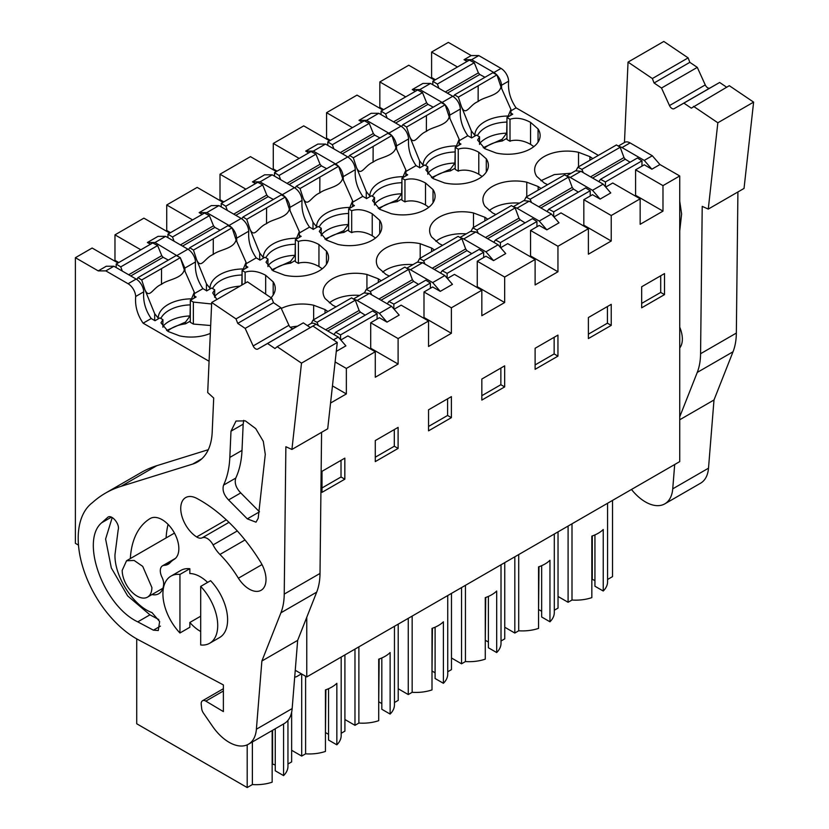 <?xml version="1.0" encoding="UTF-8"?>
<svg xmlns="http://www.w3.org/2000/svg" width="829" height="829" viewBox="0 0 829 829"><rect width="100%" height="100%" fill="white"/><g stroke="black" fill="none" stroke-linecap="round" stroke-linejoin="round"><path stroke-width="1.24" d="M607.574 503.265L607.574 581.761A31.854 18.393 180 0 1 603.243 591.025L603.243 529.503A31.854 18.393 0 0 1 591.833 536.104L591.833 597.626A31.854 18.393 180 0 1 572 600.03L568.093 602.279L558.031 596.476M612.538 500.405L612.538 576.621L607.574 579.481M594.942 534.912L594.942 586.238L603.243 591.025M591.833 579.233L594.942 580.518M592.279 578.984L592.279 535.948M506.954 117.521L506.954 139.5L510.001 141.251L511.265 140.702C517.576 139.5 524.001 140.712 530.55 144.329L530.55 122.36C522.995 118.298 516.146 117.272 510.001 119.283L506.954 117.521L512.736 114.184L510.923 113.138M533.845 146.629L530.55 144.329M295.248 670.278L306.771 676.93L679.728 461.608L679.728 175.966L659.936 164.546L651.874 169.199L644.257 160.411L622.019 147.572A10.767 6.217 -120 0 0 619.045 146.557M644.257 160.411L652.33 155.759L630.081 142.909A10.767 6.217 -120 0 0 624.703 142.381L618.289 146.08M467.069 61.45L464.022 59.698L471.183 55.564L478.789 55.564L501.037 68.413A10.767 6.217 60 0 1 508.633 81.159C507.835 90.63 510.322 99.532 516.084 107.863L598.3 155.324M478.789 55.564L471.639 59.698L493.877 72.537A10.767 6.217 60 0 1 496.623 74.714M497.006 75.128A10.767 6.217 60 0 1 501.483 85.283L508.633 81.159M464.022 59.698L471.639 59.698M660.703 275.777L660.703 292.419L641.677 303.404M659.936 164.546L652.33 155.759M571.274 173.23L554.352 174.577L540.954 180.701M501.659 88.682L501.483 85.283M578.518 166.816L578.518 152.298A32.424 18.725 0 0 0 534.653 169.821A32.424 18.725 0 0 0 536.746 176.422L544.249 183.002L547.534 184.629M430.531 83.428L419.878 89.573L412.262 89.573L422.925 83.428L430.531 83.428L452.779 96.268C457.235 99.304 459.763 103.552 460.385 109.013C459.587 118.506 462.064 127.407 467.825 135.718L471.639 137.925L476.509 135.106L479.556 136.858L477.597 140.039L484.882 148.723L496.27 153.054A32.424 18.725 0 0 0 540.135 135.541A32.424 18.725 0 0 0 538.052 128.941L530.55 122.36M479.556 144.422L479.556 136.858M510.001 141.251L510.001 119.283M578.518 152.298L589.916 156.64L592.735 158.536M651.874 169.199L644.257 164.805L635.584 169.821L662.982 185.634L662.982 211.126L635.584 195.302L635.584 169.821M405.723 96.869L379.837 81.926L408.77 65.232L434.645 80.175M435.401 79.729L431.598 77.532L430.842 77.978M471.183 55.564L448.344 42.383L431.598 52.051L431.598 77.532M431.598 52.051L457.473 66.994M572 523.804L572 600.03M568.093 526.063L568.093 602.279M662.982 211.126L640.154 224.307L640.154 198.825L611.232 215.519L611.232 241.011L583.823 225.187L583.067 225.623M634.817 195.748L635.584 195.302M664.506 294.616L641.677 307.808L641.677 286.761L664.506 273.58L664.506 294.616L660.703 292.419M679.728 175.966L662.982 185.634M605.698 187.074L612.745 183.002L640.154 198.825M570.259 177.447L592.507 190.297L600.113 199.084L610.766 192.929L603.16 184.142L580.911 171.302L570.259 177.447A10.767 6.217 -120 0 0 567.285 176.432M566.528 175.966L575.533 170.764L580.911 171.302M281.269 308.45A32.424 18.725 180 0 1 313.642 305.227L325.041 309.559L327.859 311.455M366.926 288.979L366.926 274.461A32.424 18.725 180 0 0 323.061 291.984A32.424 18.725 180 0 0 325.144 298.585L332.657 305.165L335.942 306.792M366.926 274.461L378.325 278.803L381.143 280.699M420.199 258.223L420.199 243.705A32.424 18.725 180 0 0 376.345 261.218A32.424 18.725 180 0 0 378.428 267.829L385.931 274.409L389.226 276.026M420.199 243.705L431.598 248.037L434.417 249.933M473.483 227.457L473.483 212.949A32.424 18.725 180 0 0 429.619 230.462A32.424 18.725 180 0 0 431.702 237.063L439.215 243.643L442.499 245.27M473.483 212.949L484.882 217.281L487.701 219.177M526.767 196.701L526.767 182.183A32.424 18.725 180 0 0 482.903 199.696A32.424 18.725 180 0 0 484.986 206.307L492.488 212.887L495.783 214.514M526.767 182.183L538.156 186.515L540.974 188.421M486.291 172.028L486.291 158.816L478.789 152.246C471.245 148.184 464.395 147.158 458.24 149.168L455.194 147.407L460.976 144.07L459.173 143.023M486.291 158.816A32.424 18.725 180 0 1 488.385 165.427A32.424 18.725 180 0 1 444.52 182.94L433.121 178.608L425.837 169.914L427.795 166.743L424.749 164.981L419.723 167.893A36.486 21.067 180 0 1 419.681 167.686L419.878 167.8M362.035 122.091L358.988 120.34L371.164 113.304L378.78 113.304L401.018 126.153C405.474 129.179 408.003 133.428 408.624 138.899C407.827 148.391 410.314 157.292 416.075 165.603L419.681 167.686M433.018 202.784L433.018 189.582L425.515 183.002C417.961 178.94 411.111 177.914 404.956 179.924L401.92 178.173L407.702 174.826L405.889 173.779M433.018 189.582A32.424 18.725 180 0 1 435.101 196.183A32.424 18.725 180 0 1 391.236 213.706L379.837 209.364L372.563 200.68L374.511 197.499L371.475 195.748L366.439 198.649A36.486 21.067 180 0 1 366.397 198.442L366.594 198.566M308.751 152.857L305.704 151.096L317.89 144.07L325.496 144.07L347.745 156.909C352.19 159.945 354.729 164.194 355.34 169.655C354.553 179.157 357.03 188.059 362.791 196.359L366.397 198.442M379.734 233.55L379.734 220.338L372.231 213.758C364.687 209.706 357.838 208.68 351.683 210.69L348.636 208.929L354.418 205.592L352.615 204.545M379.734 220.338A32.424 18.725 180 0 1 381.817 226.949A32.424 18.725 180 0 1 337.963 244.462L326.564 240.13L319.279 231.436L321.237 228.265L318.191 226.504L313.155 229.415A36.486 21.067 180 0 1 313.113 229.198L313.321 229.322M255.477 183.613L252.43 181.862L264.606 174.826L272.223 174.826L294.461 187.675C298.917 190.701 301.445 194.95 302.067 200.421C301.269 209.913 303.756 218.815 309.518 227.125L313.113 229.198M326.46 264.306L326.46 251.104L318.947 244.524C311.403 240.462 304.554 239.436 298.399 241.446L295.352 239.685L301.145 236.348L299.331 235.301M326.46 251.104A32.424 18.725 180 0 1 328.543 257.705A32.424 18.725 180 0 1 284.679 275.218L273.28 270.886L266.005 262.202L267.954 259.021L264.907 257.27L259.881 260.171A36.486 21.067 180 0 1 259.84 259.964L260.037 260.088M202.193 214.379L199.147 212.618L211.333 205.592L218.939 205.592L241.187 218.431C245.633 221.467 248.172 225.716 248.783 231.177C247.995 240.679 250.472 249.581 256.234 257.881L259.84 259.964M273.176 295.072L273.176 281.86L265.674 275.28C258.13 271.228 251.27 270.202 245.125 272.202L242.078 270.451L247.861 267.114L246.058 266.068M273.176 281.86A32.424 18.725 180 0 1 275.259 288.471A32.424 18.725 180 0 1 271.01 297.725M150.432 244.254L147.386 242.503L158.049 236.348L165.655 236.348L187.903 249.197A10.767 6.217 60 0 1 195.509 261.943C194.711 271.435 197.198 280.337 202.96 288.637L206.556 290.72A36.486 21.067 180 0 0 206.597 290.927L211.633 288.026L214.68 289.787L212.721 292.958L216.866 299.487M190.318 300.336L190.318 322.305L193.364 324.056L193.364 302.088L190.318 300.336L196.1 296.989L194.297 295.943M193.364 302.088L211.633 303.984M210.317 333.413A32.424 18.725 180 0 1 179.644 335.869L168.246 331.527L160.961 322.844L162.919 319.662L159.873 317.911L155.002 320.719L151.199 318.523C145.438 310.222 142.961 301.321 143.749 291.818A10.767 6.217 60 0 0 136.153 279.072L128.08 283.736A10.767 6.217 60 0 1 135.687 296.481L143.749 291.818M209.084 361.257L143.127 323.186C137.365 314.875 134.889 305.974 135.687 296.481M449.909 118.568L449.722 115.169L460.385 109.013M419.878 89.573L442.126 102.423A10.767 6.217 60 0 1 444.872 104.599M445.256 105.003A10.767 6.217 60 0 1 449.722 115.169M412.262 89.573L415.308 91.335M78.486 545.13L75.387 543.347L75.387 257.705L92.133 248.037L118.008 262.98M169.769 233.094L143.894 218.151L114.972 234.856L114.972 260.347L114.205 260.783M223.053 202.338L197.167 187.395L166.722 204.97L166.722 230.462L165.966 230.897M276.326 171.572L250.451 156.64L220.006 174.214L220.006 199.696L219.239 200.141M329.61 140.816L303.725 125.873L273.28 143.448L273.28 168.94L272.523 169.375M382.884 110.06L357.009 95.117L326.564 112.692L326.564 138.184L325.807 138.619M379.837 81.926L379.837 107.418L379.081 107.853M340.823 339.994L347.879 335.921L375.278 351.745L346.356 368.439L346.356 393.93L332.46 385.91M330.553 403.049L346.356 393.93M306.771 676.93L306.771 617.263M553.938 216.96L560.995 212.887L588.393 228.7L588.393 254.192L611.232 241.011M588.393 228.7L557.948 246.275L557.948 271.767L530.55 255.943L529.783 256.389M500.664 247.716L507.711 243.643L535.109 259.467L535.109 284.948L557.948 271.767M535.109 259.467L504.664 277.041L504.664 302.533L477.266 286.71L476.509 287.145M447.38 278.471L454.437 274.399L481.836 290.223L481.836 315.714L504.664 302.533M481.836 290.223L451.39 307.797L451.39 333.289L423.992 317.466L423.225 317.911M394.096 309.238L401.153 305.165L428.552 320.989L428.552 346.47L451.39 333.289M428.552 320.989L398.107 338.564L398.107 364.045L370.708 348.232L369.952 348.667M375.278 351.745L375.278 377.236L398.107 364.045M481.836 379.04L481.836 400.086L504.664 386.905L504.664 365.858L481.836 379.04M398.107 448.427L398.107 427.381L375.278 440.562L375.278 461.608L398.107 448.427L394.303 446.23L375.278 457.214M535.109 348.284L535.109 369.319L557.948 356.138L557.948 335.103L535.109 348.284M611.232 325.382L611.232 304.336L588.393 317.528L588.393 338.564L611.232 325.382L607.419 323.186L588.393 334.17M451.39 396.625L428.552 409.806L428.552 430.842L451.39 417.661L451.39 396.625M344.833 479.183L321.994 492.364L321.994 471.328L344.833 458.147L344.833 479.183L341.02 476.986L341.02 460.344M600.113 199.084L592.507 194.691L583.823 199.696L611.232 215.519M592.507 190.297L603.16 184.142M272.15 730.546L272.15 782.182A31.854 18.393 180 0 1 252.379 784.555L247.197 787.55L136.723 723.769L136.723 638.879M291.642 712.225L291.642 761.892L287.953 764.017M287.953 720.38L287.953 766.297A31.854 18.393 180 0 1 283.58 775.602L283.58 723.945M275.259 728.753L275.259 770.794L283.58 775.602M272.15 763.81L275.259 765.084M272.596 763.55L272.596 730.287M252.379 741.965L252.379 784.555M247.197 744.867L247.197 787.55M128.08 283.736L105.832 270.886L98.226 270.886L75.387 257.705M105.832 270.886L113.905 266.233L106.288 266.233L98.226 270.886M118.775 262.544L114.972 260.347M140.847 249.798L114.972 234.856M193.364 324.056L210.67 325.528M113.905 266.233L136.153 279.072M335.113 361.952L346.356 368.439M321.994 487.97L341.02 476.986M162.919 327.227L162.919 319.662M185.033 271.487L184.857 268.088L180.38 257.933M179.986 257.518L155.002 242.503L147.386 242.503M333.413 339.88L338.284 337.071L316.036 324.222A10.767 6.217 -120 0 0 310.657 323.693L307.362 325.59M338.284 337.071L345.9 345.859L336.284 351.403M165.655 236.348L155.002 242.503M482.084 176.504L478.789 174.214C472.25 170.598 465.825 169.385 459.515 170.577L458.24 171.137L455.194 169.375L455.194 147.407M427.795 174.308L427.795 166.743M458.24 149.168L458.24 171.137M379.837 107.418L383.651 109.615M326.564 112.692L352.439 127.635M358.988 120.34L366.594 120.34L378.78 113.304M366.594 120.34L388.842 133.179A10.767 6.217 60 0 1 391.589 135.355M391.972 135.769A10.767 6.217 60 0 1 396.449 145.925L408.624 138.899M396.625 149.324L396.449 145.925M513.255 206.722L523.773 200.649L529.161 201.178L551.399 214.027L559.015 222.814L546.839 229.84L539.223 225.447L530.55 230.462L557.948 246.275M583.823 199.696L583.823 225.187M551.399 214.027L539.223 221.053L516.975 208.214A10.767 6.217 -120 0 0 514.001 207.198M546.839 229.84L539.223 221.053M607.419 306.533L607.419 323.186M519.514 203.105A32.424 18.725 0 0 0 489.193 210.587M518.716 554.57L518.716 630.786A31.854 18.393 180 0 0 538.56 628.382L538.56 566.87A31.854 18.393 0 0 0 549.959 560.269L549.959 621.791A31.854 18.393 180 0 0 554.3 612.527L554.3 534.021M514.819 556.819L514.819 633.045L504.757 627.232M518.716 630.786L514.819 633.045M558.031 531.866L558.031 608.092L554.3 610.248M549.959 621.791L541.658 616.994L541.658 565.668M538.56 609.999L538.995 566.715M538.995 609.74L541.658 611.284M428.8 207.271L425.515 204.97C418.966 201.354 412.541 200.141 406.231 201.343L404.956 201.903L401.92 200.141L401.92 178.173M374.511 205.064L374.511 197.499M404.956 179.924L404.956 201.903M326.564 138.184L330.367 140.381M273.28 143.448L299.165 158.391M305.704 151.096L313.321 151.096L325.496 144.07M313.321 151.096L335.569 163.945A10.767 6.217 60 0 1 338.315 166.121M338.698 166.525A10.767 6.217 60 0 1 343.165 176.691L355.34 169.655M343.341 180.09L343.165 176.691M459.971 237.488L470.499 231.405L475.877 231.944L498.125 244.783L505.731 253.57L493.556 260.607L485.949 256.213L477.266 261.218L504.664 277.041M530.55 230.462L530.55 255.943M498.125 244.783L485.949 251.819L463.701 238.97A10.767 6.217 -120 0 0 460.727 237.954M493.556 260.607L485.949 251.819M535.109 364.926L554.145 353.942L554.145 337.299M557.948 356.138L554.145 353.942M466.23 233.871A32.424 18.725 0 0 0 435.919 241.343M465.442 585.326L465.442 661.552A31.854 18.393 180 0 0 485.276 659.148L485.276 597.626A31.854 18.393 0 0 0 496.685 591.025L496.685 652.547A31.854 18.393 180 0 0 501.017 643.283L501.017 564.787M461.535 587.585L461.535 663.801L451.473 657.988M465.442 661.552L461.535 663.801M504.757 562.632L504.757 638.848L501.017 641.004M496.685 652.547L488.385 647.76L488.385 596.424M485.276 640.755L485.711 597.471M485.711 640.506L488.385 642.04M375.527 238.027L372.231 235.737C365.693 232.12 359.258 230.908 352.947 232.099L351.683 232.659L348.636 230.897L348.636 208.929M321.237 235.83L321.237 228.265M351.683 210.69L351.683 232.659M273.28 168.94L277.093 171.137M220.006 174.214L245.881 189.157M252.43 181.862L260.037 181.862L272.223 174.826M260.037 181.862L282.285 194.701A10.767 6.217 60 0 1 285.031 196.877M285.414 197.292A10.767 6.217 60 0 1 289.891 207.447L302.067 200.421M290.067 210.846L289.891 207.447M406.697 268.244L417.215 262.171L422.593 262.7L444.841 275.549L452.458 284.337L440.272 291.362L432.665 286.969L423.992 291.984L451.39 307.797M477.266 261.218L477.266 286.71M444.841 275.549L432.665 282.575L410.417 269.736A10.767 6.217 -120 0 0 407.443 268.72M440.272 291.362L432.665 282.575M481.836 395.692L500.861 384.708L500.861 368.055M504.664 386.905L500.861 384.708M412.956 264.627A32.424 18.725 0 0 0 382.635 272.109M412.158 616.092L412.158 692.308A31.854 18.393 180 0 0 432.002 689.904L432.002 628.382A31.854 18.393 0 0 0 443.401 621.791L443.401 683.303A31.854 18.393 180 0 0 447.743 674.039L447.743 595.543M408.262 618.341L408.262 694.557L398.2 688.754M412.158 692.308L408.262 694.557M451.473 593.388L451.473 669.614L447.743 671.77M443.401 683.303L435.101 678.516L435.101 627.19M432.002 671.521L432.437 628.237M432.437 671.262L435.101 672.806M322.243 268.793L318.947 266.492C312.409 262.876 305.984 261.663 299.673 262.866L298.399 263.415L295.352 261.663L295.352 239.685M267.954 266.586L267.954 259.021M298.399 241.446L298.399 263.415M220.006 199.696L223.809 201.893M166.722 204.97L192.608 219.913M199.147 212.618L206.763 212.618L218.939 205.592M206.763 212.618L229.011 225.467A10.767 6.217 60 0 1 231.747 227.643M232.141 228.048A10.767 6.217 60 0 1 236.607 238.213L248.783 231.177M236.783 241.612L236.607 238.213M353.413 299.01L363.941 292.927L369.319 293.466L391.568 306.305L399.174 315.093L386.998 322.129L379.381 317.735L370.708 322.74L398.107 338.564M423.992 291.984L423.992 317.466M391.568 306.305L379.381 313.341L357.144 300.492A10.767 6.217 -120 0 0 354.17 299.476M386.998 322.129L379.381 313.341M428.552 426.448L447.587 415.464L447.587 398.822M451.39 417.661L447.587 415.464M359.672 295.393A32.424 18.725 0 0 0 329.362 302.865M358.884 646.848L358.884 723.064A31.854 18.393 180 0 0 378.718 720.67L378.718 659.148A31.854 18.393 0 0 0 390.127 652.547L390.127 714.07A31.854 18.393 180 0 0 394.459 704.805L394.459 626.309M354.978 649.097L354.978 725.323L344.916 719.51M358.884 723.064L354.978 725.323M398.2 624.154L398.2 700.37L394.459 702.526M390.127 714.07L381.817 709.272L381.817 657.946M378.718 702.277L379.154 658.993M379.154 702.028L381.817 703.562M214.68 297.352L214.68 289.787M245.125 272.202L245.125 283.176M242.078 284.938L242.078 270.451M166.722 230.462L170.536 232.659M370.708 322.74L370.708 348.232M394.303 429.577L394.303 446.23M297.435 326.201A32.424 18.725 0 0 0 290.285 327.31M305.6 676.257L305.6 753.83A31.854 18.393 180 0 0 325.445 751.426L325.445 689.904A31.854 18.393 0 0 0 336.843 683.303L336.843 744.825A31.854 18.393 180 0 0 341.175 735.561L341.175 657.065M301.694 673.998L301.694 756.079L291.642 750.276M305.6 753.83L301.694 756.079M344.916 654.91L344.916 731.126L341.175 733.292M336.843 744.825L328.543 740.038L328.543 688.712M325.445 733.043L325.88 689.759M325.88 732.784L328.543 734.328M301.445 673.853L296.948 676.454A6.124 3.534 120 0 1 294.699 677.024M122.195 570.373L126.547 560.767L134.143 560.456L142.723 566.383L151.883 587.502A20.994 12.114 60 0 1 147.531 597.118A20.994 12.114 60 0 1 131.365 591.491A20.994 12.114 60 0 1 122.195 570.373M200.701 644.972L200.701 586.404L210.587 580.694A38.745 22.373 60 0 1 227.612 619.802A38.745 22.373 60 0 1 219.592 637.542L209.696 643.252A38.745 22.373 60 0 1 200.701 644.972M179.945 632.993A38.745 22.373 60 0 1 162.919 593.875A38.745 22.373 60 0 1 170.95 576.134A38.745 22.373 60 0 1 179.945 574.424L179.945 632.993L189.841 627.273L189.841 622.465L200.701 616.196M179.945 574.424L189.841 568.715L189.841 573.523A33.367 19.264 60 0 1 199.54 576.362A33.367 19.264 60 0 1 207.633 582.404M200.701 586.404A38.745 22.373 60 0 1 217.716 625.522A38.745 22.373 60 0 1 209.696 643.252M170.95 576.134L180.836 570.425A38.745 22.373 60 0 1 189.841 568.715M705.261 84.921L669.49 105.573A4.3 2.487 60 0 0 674.122 108.692L709.893 88.04A4.3 2.487 60 0 1 705.261 84.921L697.293 67.377L689.842 62.341L688.132 57.885L663.811 41.45L628.04 62.102L624.465 142.515M709.893 88.04L719.645 82.475L726.65 87.211M737.914 191.965L736.349 333.071L700.578 353.724L702.215 206.369L708.267 209.084L744.038 188.432L753.613 102.122L729.292 85.688L691.324 108.164L683.873 103.128L674.122 108.692M736.349 333.071A75.346 43.502 60 0 1 733.023 351.776L713.997 399.982L708.505 468.188A38.745 22.373 60 0 1 700.588 483.193L664.817 503.845A38.745 22.373 60 0 1 631.48 489.462M688.132 57.885L652.361 78.537L628.04 62.102M689.842 62.341L654.071 82.993L652.361 78.537M654.071 82.993L661.511 88.029L697.293 67.377M669.49 105.573L661.511 88.029M719.645 82.475L683.873 103.128M753.613 102.122L717.841 122.775L693.51 106.34M708.267 209.084L717.841 122.775M700.578 353.724A75.346 43.502 60 0 1 697.251 372.428L679.728 416.832M713.997 399.982L679.728 419.775M674.692 464.52L672.733 488.841A38.745 22.373 60 0 1 664.817 503.845M679.728 327.175A23.678 13.668 60 0 1 679.728 347.952M679.728 231.001L681.614 213.986L679.728 201.209M192.639 464.095A71.045 41.015 60 0 0 197.53 461.96A71.045 41.015 60 0 0 212.183 432.303L213.706 398.024L207.696 392.552L211.696 302.471L236.016 318.906L237.726 323.372L245.177 328.398L253.156 345.942A4.3 2.487 60 0 0 257.778 349.071L267.539 343.507L274.979 348.532L277.176 346.709L301.497 363.143L291.922 449.453L285.87 446.738L284.233 594.092A75.346 43.502 60 0 1 280.917 612.797L261.881 661.014L256.389 729.219A38.745 22.373 60 0 1 248.472 744.214A38.745 22.373 60 0 1 212.566 726.349L203.468 713.147A6.456 3.73 60 0 1 201.696 708.65L201.229 704.453A6.456 3.73 60 0 1 202.525 700.743A6.456 3.73 60 0 1 205.83 701.116L223.374 711.593L223.374 684.92L138.37 639.781A81.802 47.232 60 0 1 83.884 570.466A81.802 47.232 60 0 1 92.433 502.643A226.048 130.505 60 0 1 105.47 493.131A226.048 130.505 60 0 1 121.055 486.333L192.639 464.095L201.83 458.789M200.701 631.501A33.367 19.264 60 0 1 189.841 622.465M238.389 578.207A79.657 45.989 60 0 0 219.934 554.456A23.678 13.668 60 0 1 213.063 544.922A10.767 6.217 60 0 0 202.152 537.834A10.767 6.217 60 0 1 196.66 536.943A23.678 13.668 60 0 1 181.862 516.042A23.678 13.668 60 0 1 185.644 497.597A23.678 13.668 60 0 1 196.856 498.416A127.003 73.325 60 0 1 260.513 561.948A23.678 13.668 60 0 1 261.104 590.289A23.678 13.668 60 0 1 238.389 578.207L261.995 564.58M130.329 558.58A99.024 57.17 60 0 1 142.609 524.757A99.024 57.17 60 0 1 150.111 518.571A23.678 13.668 60 0 1 150.256 518.488A23.678 13.668 60 0 1 173.862 532.031A23.678 13.668 60 0 1 174.08 559.42A51.667 29.834 60 0 0 170.163 562.653A23.678 13.668 60 0 1 168.225 564.217A23.678 13.668 60 0 1 164.308 565.316L172.09 560.818M151.945 594.569A23.678 13.668 60 0 0 158.774 593.73A23.678 13.668 60 0 0 163.634 584.341A10.767 6.217 60 0 0 161.976 577.212A10.767 6.217 60 0 1 162.525 565.813A10.767 6.217 60 0 1 164.308 565.316M230.99 431.194L229.83 457.421C229.343 468.002 227.26 477.235 223.571 485.12C222.131 490.001 223.799 494.944 228.576 499.939L247.311 518.861L256.006 522.187L258.192 518.28L265.28 454.354L263.29 441.329L255.705 428.583L245.332 420.863L236.016 421.039L230.99 431.194L243.166 424.168L242.006 450.396C241.519 460.976 239.436 470.209 235.757 478.095C234.317 482.975 235.985 487.918 240.752 492.913L259.487 511.825M137.759 621.864L153.406 630.175L158.277 630.527L159.624 621.512L151.966 612.579C133.334 605.958 114.361 576.331 114.972 554.767L118.164 529.918C120.236 524.208 111.428 513.731 107.635 517.42L101.635 522.788C79.998 541.036 103.584 605.75 137.759 621.864L149.935 614.838L158.785 619.532M105.47 493.131L141.241 472.478A226.048 130.505 60 0 1 156.826 465.68L208.307 449.691M211.696 302.471L247.467 281.819L271.788 298.253L236.016 318.906M237.726 323.372L273.508 302.709L271.788 298.253M245.177 328.398L280.948 307.746L273.508 302.709M257.778 349.071L293.549 328.408A4.3 2.487 60 0 1 288.927 325.289L280.948 307.746M267.539 343.507L303.31 322.854L310.315 327.579M293.549 328.408L303.31 322.854M277.176 346.709L312.947 326.056L337.268 342.491L301.497 363.143M291.922 449.453L327.704 428.8L337.268 342.491M321.579 432.334L320.015 573.44A75.346 43.502 60 0 1 316.688 592.144L297.663 640.361L292.16 708.567A38.745 22.373 60 0 1 284.243 723.562L248.472 744.214M261.881 661.014L297.663 640.361M166.101 537.917A99.024 57.17 60 0 1 168.08 524.394M243.736 420.344L243.166 424.168M112.216 517.545L105.604 539.047L111.314 567.948L127.645 595.896L149.935 614.838M641.978 166.132L641.978 160.857L637.418 158.007L600.517 179.313L598.839 181.655M620.185 147.272L581.906 169.365L577.865 167.209L616.455 144.94L620.185 147.272L623.988 157.551L590.538 176.857M592.621 178.059L625.253 159.22L623.988 157.551M625.253 159.22L630.102 162.235M581.906 169.365L583.243 172.65M600.517 179.313L605.439 181.945L641.978 160.857M605.439 181.945L605.439 186.784M577.865 167.209L576.165 170.484M471.318 137.728L471.318 130.878L475.266 135.821M506.954 138.267L502.167 141.023L502.167 139.251L506.685 133.148L506.954 119.708M502.167 139.251L483.234 147.686M507.731 117.076L510.923 109.438L500.965 87.004C498.623 96.04 484.24 96.537 478.115 101.521L478.178 85.791L458.333 97.138L454.603 94.817L453.359 96.63M478.105 101.532C469.432 104.91 465.919 116.962 461.484 106.744L471.318 130.878M432.821 84.745L432.821 81.232L437.37 84.071L438.924 88.268M461.484 106.744L458.333 97.138M454.603 94.817L492.882 72.714L496.934 74.879L478.178 85.791M484.986 77.284L479.753 74.486L478.385 72.869L445.318 91.957M437.37 84.071L474.271 62.766L478.385 72.869M474.271 62.766L469.349 60.134L432.821 81.232M502.167 141.023A27.989 16.155 0 0 0 484.291 148.381M510.923 115.231L510.923 109.438M496.934 74.879L500.965 87.004M590.217 196.007L590.217 190.732L585.657 187.893L548.767 209.198L547.088 211.53M568.425 177.147L530.156 199.25L526.104 197.084L564.694 174.826L568.425 177.147L572.228 187.427L538.788 206.742M540.86 207.944L573.502 189.095L572.228 187.427M573.502 189.095L578.341 192.121M530.156 199.25L531.482 202.525M548.767 209.198L553.689 211.83L590.217 190.732M553.689 211.83L553.689 216.659M526.104 197.084L524.405 200.359M419.557 167.613L419.557 160.764L423.515 165.696M455.194 168.152L450.416 170.909L450.416 169.126L454.934 163.023L455.194 149.593M450.416 169.126L431.474 177.572M455.971 146.961L459.173 139.324L449.204 116.879C446.862 125.925 432.489 126.422 426.355 131.407C417.671 134.795 414.158 146.847 409.723 136.619L419.557 160.764M381.06 114.63L381.06 111.107L385.62 113.946L387.174 118.153M409.723 136.619L406.583 127.024L402.853 124.692L401.599 126.516M402.853 124.692L441.132 102.599L445.173 104.755L406.583 127.024M433.225 107.159L427.992 104.361L426.624 102.755L393.557 121.842M385.62 113.946L422.521 92.651L426.624 102.755M422.521 92.651L417.598 90.019L381.06 111.107M450.416 170.909A27.989 16.155 0 0 0 432.541 178.256M459.173 145.116L459.173 139.324M445.173 104.755L449.204 116.879M536.943 226.773L536.943 221.498L532.384 218.659L495.483 239.954L493.804 242.296M515.151 207.913L476.872 230.006L472.831 227.851L511.42 205.582L515.151 207.913L518.954 218.193L485.504 237.498M487.587 238.7L520.218 219.861L518.954 218.193M520.218 219.861L525.068 222.877M476.872 230.006L478.209 233.291M495.483 239.954L500.405 242.586L536.943 221.498M500.405 242.586L500.405 247.425M472.831 227.851L471.131 231.125M366.273 198.369L366.273 191.52L370.231 196.463M401.92 198.908L397.132 201.665L397.132 199.893L401.65 193.789L401.92 180.349M397.132 199.893L378.2 208.328M402.687 177.717L405.889 170.08L395.93 147.645C393.588 156.681 379.205 157.189 373.081 162.173L373.143 146.432L353.299 157.779L349.569 155.458L348.325 157.272M373.071 162.173C364.397 165.562 360.874 177.603 356.449 167.385L366.273 191.52M327.776 145.386L327.776 141.873L332.336 144.712L333.89 148.909M356.449 167.385L353.299 157.779M349.569 155.458L387.848 133.355L391.889 135.521L373.143 146.432M379.941 137.925L374.708 135.127L373.34 133.51L340.284 152.598M332.336 144.712L369.237 123.407L373.34 133.51M369.237 123.407L364.314 120.775L327.776 141.873M397.132 201.665A27.989 16.155 0 0 0 379.257 209.022M405.889 175.872L405.889 170.08M391.889 135.521L395.93 147.645M483.659 257.529L483.659 252.254L479.1 249.415L442.209 270.72L440.531 273.052M461.867 238.669L423.598 260.772L419.547 258.607L458.136 236.348L461.867 238.669L465.67 248.949L432.23 268.264M434.303 269.466L466.945 250.617L465.67 248.949M466.945 250.617L471.784 253.643M423.598 260.772L424.925 264.047M442.209 270.72L447.132 273.352L483.659 252.254M447.132 273.352L447.132 278.181M419.547 258.607L417.847 261.881M312.999 229.136L312.999 222.286L316.958 227.219M348.636 229.674L343.859 232.431L343.859 230.649L348.377 224.545L348.636 211.105M343.859 230.649L324.916 239.094M349.413 208.483L352.615 200.846L342.646 178.401C340.304 187.447 325.932 187.945 319.797 192.929C311.113 196.318 307.6 208.369 303.165 198.141L312.999 222.286M274.503 176.142L274.503 172.629L279.062 175.468L280.616 179.675M303.165 198.141L300.025 188.546L296.295 186.214L295.041 188.038M296.295 186.214L334.574 164.121L338.615 166.277L300.025 188.546M326.667 168.681L321.434 165.883L320.067 164.277L287 183.364M279.062 175.468L315.953 154.173L320.067 164.277M315.953 154.173L311.041 151.541L274.503 172.629M343.859 232.431A27.989 16.155 0 0 0 325.973 239.778M352.615 206.628L352.615 200.846M338.615 166.277L342.646 178.401M430.386 288.295L430.386 283.021L425.826 280.171L388.925 301.476L387.247 303.818M408.593 269.425L370.314 291.528L366.273 289.373L404.863 267.104L408.593 269.425L412.396 279.715L378.946 299.02M381.029 300.222L413.661 281.383L412.396 279.715M413.661 281.383L418.51 284.399M370.314 291.528L371.651 294.803M388.925 301.476L393.848 304.108L430.386 283.021M393.848 304.108L393.848 308.948M366.273 289.373L364.573 292.637M259.715 259.892L259.715 253.042L263.674 257.985M295.352 260.43L290.575 263.187L290.575 261.415L295.093 255.311L295.352 241.871M290.575 261.415L271.643 269.85M296.129 239.239L299.331 231.602L289.373 209.167C287.031 218.203 272.648 218.701 266.513 223.685C257.84 227.073 254.316 239.125 249.892 228.908L259.715 253.042M221.219 206.908L221.219 203.395L225.778 206.234L227.333 210.431M249.892 228.908L246.741 219.302L243.011 216.98L241.767 218.794M243.011 216.98L281.29 194.877L285.331 197.043L246.741 219.302M273.383 199.447L268.15 196.649L266.783 195.033L233.726 214.12M225.778 206.234L262.679 184.929L266.783 195.033M262.679 184.929L257.757 182.297L221.219 203.395M290.575 263.187A27.989 16.155 0 0 0 272.7 270.544M299.331 237.395L299.331 231.602M285.331 197.043L289.373 209.167M377.102 319.051L377.102 313.776L372.542 310.937L335.641 332.242L333.963 334.574M355.309 300.191L317.03 322.294L312.989 320.129L351.579 297.86L355.309 300.191L359.112 310.471L325.662 329.787M327.745 330.989L360.387 312.139L359.112 310.471M360.387 312.139L365.226 315.165M317.03 322.294L318.367 325.569M335.641 332.242L340.564 334.875L377.102 313.776M340.564 334.875L340.564 339.703M312.989 320.129L311.289 323.403M206.442 290.658L206.442 283.808L210.4 288.741M241.819 285.083L242.078 272.627M242.856 270.005L246.058 262.368L236.089 239.923C233.747 248.969 219.374 249.467 213.24 254.451L213.302 238.711L193.468 250.068L189.737 247.736L188.484 249.55M213.229 254.451C204.556 257.84 201.043 269.881 196.608 259.664L206.442 283.808M167.945 237.664L167.945 234.151L172.505 236.99L174.059 241.198M196.608 259.664L193.468 250.068M189.737 247.736L228.006 225.643L232.058 227.799L213.302 238.711M220.11 230.203L214.877 227.405L213.509 225.799L180.442 244.887M172.505 236.99L209.395 215.685L213.509 225.799M209.395 215.685L204.473 213.063L167.945 234.151M246.058 268.15L246.058 262.368M232.058 227.799L236.089 239.923M154.681 320.533L154.681 313.683L158.64 318.626M190.318 321.072L185.541 323.828L185.541 322.056L190.059 315.953L190.318 302.512M185.541 322.056L166.598 330.491M191.095 299.88L194.297 292.243L184.328 269.808C181.986 278.845 167.613 279.352 161.479 284.337L161.551 268.596L141.707 279.943L137.977 277.622L136.733 279.435M161.468 284.337C152.795 287.715 149.282 299.766 144.857 289.549L154.681 313.683M116.184 267.549L116.184 264.036L120.744 266.876L122.298 271.073M144.857 289.549L141.707 279.943M137.977 277.622L176.256 255.519L180.297 257.684L161.551 268.596M168.349 260.088L163.116 257.291L161.748 255.674L128.682 274.762M120.744 266.876L157.645 245.571L161.748 255.674M157.645 245.571L152.723 242.938L116.184 264.036M185.541 323.828A27.989 16.155 0 0 0 167.665 331.185M194.297 298.036L194.297 292.243M180.297 257.684L184.328 269.808M622.019 147.572L630.081 142.909M493.877 72.537L501.037 68.413M589.916 160.163L589.916 156.64M538.052 142.142L538.052 128.941M510.923 110.837L516.084 107.863M459.173 140.723L467.825 135.718M405.889 171.479L416.075 165.603M352.615 202.235L362.791 196.359M299.331 233.001L309.518 227.125M246.058 263.757L256.234 257.881M194.297 293.642L202.96 288.637M143.127 323.186L151.199 318.523M442.126 102.423L452.779 96.268M310.274 327.559L316.036 324.222M187.903 249.197L177.251 255.342M184.857 268.088L195.509 261.943M478.789 174.214L478.789 152.246M401.018 126.153L388.842 133.179M516.975 208.214L529.161 201.178M538.156 190.048L538.156 186.515M425.515 204.97L425.515 183.002M347.745 156.909L335.569 163.945M463.701 238.97L475.877 231.944M484.882 220.804L484.882 217.281M372.231 235.737L372.231 213.758M294.461 187.675L282.285 194.701M410.417 269.736L422.593 262.7M431.598 251.57L431.598 248.037M318.947 266.492L318.947 244.524M241.187 218.431L229.011 225.467M357.144 300.492L369.319 293.466M378.325 282.326L378.325 278.803M265.674 294.119L265.674 275.28M313.642 319.735L313.642 305.227M325.041 313.082L325.041 309.559M697.251 372.428L733.023 351.776M708.505 468.188L672.733 488.841M121.055 486.333L156.826 465.68M253.156 345.942L288.927 325.289M284.233 594.092L320.015 573.44M280.917 612.797L316.688 592.144M256.389 729.219L292.16 708.567M205.83 701.116L223.374 690.992M196.66 536.943L226.307 519.824M202.152 537.834L228.98 522.353M213.063 544.922L237.291 530.943M219.934 554.456L245.011 539.969M229.83 457.421L242.006 450.396M223.571 485.12L235.757 478.095M228.576 499.939L240.752 492.913M247.311 518.861L258.866 512.187M153.406 630.175L160.411 626.133M101.635 522.788L111.397 517.151M506.685 133.148A32.29 18.642 0 0 0 485.711 138.578A32.29 18.642 0 0 0 479.556 143.552M506.685 122.07A32.29 18.642 0 0 0 505.908 122.112A32.29 18.642 0 0 0 485.711 127.5A32.29 18.642 0 0 0 477.463 135.655M474.851 135.262A33.709 19.461 180 0 1 474.872 134.661A33.709 19.461 180 0 1 484.716 121.728A33.709 19.461 0 0 1 507.11 116.05A33.709 19.461 0 0 1 508.156 116.029M447.401 93.159L479.753 74.486M454.934 163.023A32.29 18.642 0 0 0 433.961 168.453A32.29 18.642 0 0 0 427.795 173.437M454.934 151.956A32.29 18.642 0 0 0 454.157 151.987A32.29 18.642 0 0 0 433.961 157.386A32.29 18.642 0 0 0 425.702 165.531M423.091 165.137A33.709 19.461 180 0 1 423.122 164.536A33.709 19.461 180 0 1 432.956 151.614A33.709 19.461 0 0 1 455.359 145.925A33.709 19.461 0 0 1 456.396 145.914M395.64 123.044L427.992 104.361M426.427 115.666L426.355 131.407M401.65 193.789A32.29 18.642 0 0 0 380.677 199.219A32.29 18.642 0 0 0 374.511 204.193M401.65 182.722A32.29 18.642 0 0 0 400.873 182.753A32.29 18.642 0 0 0 380.677 188.152A32.29 18.642 0 0 0 372.418 196.297M369.817 195.903A33.709 19.461 180 0 1 369.838 195.302A33.709 19.461 180 0 1 379.682 182.37A33.709 19.461 0 0 1 402.075 176.691A33.709 19.461 0 0 1 403.112 176.67M342.356 153.8L374.708 135.127M348.377 224.545A32.29 18.642 0 0 0 327.403 229.975A32.29 18.642 0 0 0 321.237 234.959M348.377 213.478A32.29 18.642 0 0 0 347.6 213.509A32.29 18.642 0 0 0 327.403 218.908A32.29 18.642 0 0 0 319.144 227.053M316.533 226.659A33.709 19.461 180 0 1 316.564 226.058A33.709 19.461 180 0 1 326.398 213.136A33.709 19.461 0 0 1 348.802 207.447A33.709 19.461 0 0 1 349.838 207.437M289.083 184.566L321.434 165.883M319.87 177.188L319.797 192.929M295.093 255.311A32.29 18.642 0 0 0 274.119 260.741A32.29 18.642 0 0 0 267.954 265.715M295.093 244.234A32.29 18.642 0 0 0 294.316 244.265A32.29 18.642 0 0 0 274.119 249.664A32.29 18.642 0 0 0 265.86 257.819M263.249 257.425A33.709 19.461 180 0 1 263.28 256.824A33.709 19.461 180 0 1 273.124 243.892A33.709 19.461 0 0 1 295.518 238.213A33.709 19.461 0 0 1 296.554 238.192M235.799 215.322L268.15 196.649M266.586 207.955L266.513 223.685M239.954 286.16A32.29 18.642 0 0 0 220.846 291.497A32.29 18.642 0 0 0 214.68 296.481M241.819 275A32.29 18.642 0 0 0 241.042 275.031A32.29 18.642 0 0 0 220.846 280.43A32.29 18.642 0 0 0 212.587 288.575M209.975 288.181A33.709 19.461 180 0 1 210.006 287.58A33.709 19.461 180 0 1 219.84 274.648A33.709 19.461 0 0 1 242.234 268.969A33.709 19.461 0 0 1 243.28 268.959M182.525 246.089L214.877 227.405M190.059 315.953A32.29 18.642 0 0 0 169.085 321.383A32.29 18.642 0 0 0 162.919 326.357M190.059 304.885A32.29 18.642 0 0 0 189.281 304.917A32.29 18.642 0 0 0 169.085 310.315A32.29 18.642 0 0 0 160.826 318.46M158.215 318.067A33.709 19.461 180 0 1 158.246 317.466A33.709 19.461 180 0 1 168.09 304.533A33.709 19.461 0 0 1 190.483 298.854A33.709 19.461 0 0 1 191.52 298.834M130.764 275.964L163.116 257.291M126.547 560.756L174.463 533.099M147.531 597.118L162.909 588.238M202.525 700.743L223.374 688.712M162.525 565.813L175.489 558.331"/></g></svg>
